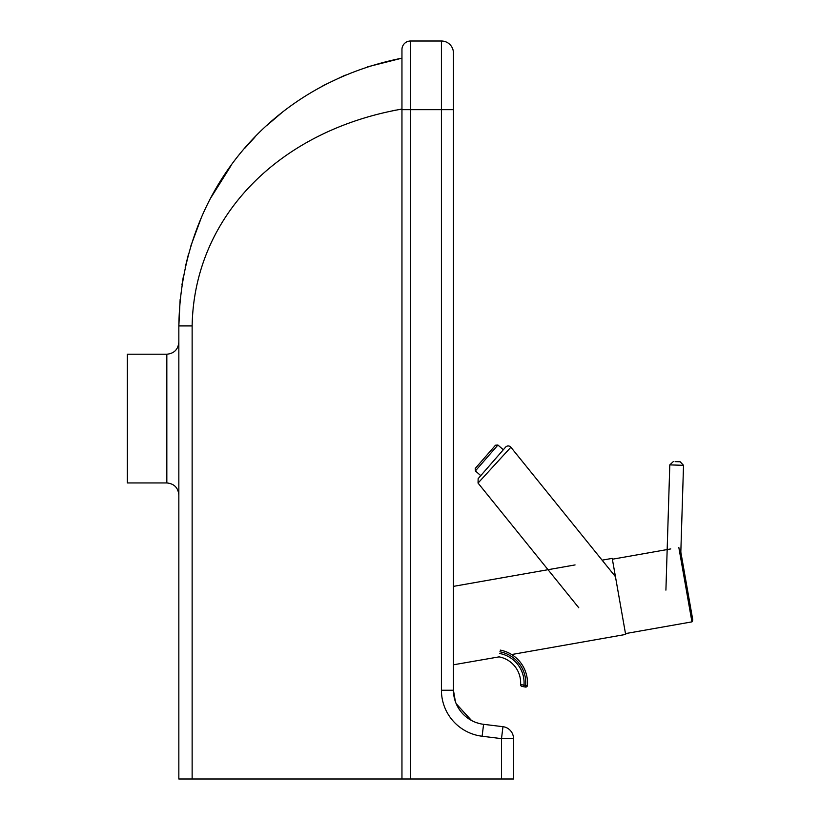 <?xml version="1.0" encoding="UTF-8"?>
<svg xmlns="http://www.w3.org/2000/svg" width="820" height="820" viewBox="0 0 820 820"><rect width="100%" height="100%" fill="white"/><g stroke="black" fill="none" stroke-linecap="round" stroke-linejoin="round"><path stroke-width="1.23" d="M166.829 482.939L166.829 354.219L127.356 354.219L127.356 482.939L166.829 482.939C174.117 483.656 178.124 487.664 178.842 494.952M178.842 779L192.136 779L192.136 325.93C194.032 216.531 279.179 130.585 401.954 109.06L401.954 58.158C271.512 84.029 180.83 190.435 178.842 325.93L178.842 779M401.954 109.654L410.543 109.654L410.543 779L401.954 779L401.954 49.579A8.579 8.579 0 0 1 410.543 41L441.426 41A12.013 12.013 0 0 1 453.439 53.013L453.439 690.245L455.397 701.643M401.954 779L192.136 779M396.132 110.075L392.237 110.813M192.136 325.93L178.842 325.93L180.144 299.361M181.937 284.95L183.444 276.053M185.207 267.392L188.528 253.954M190.968 245.6L201.494 217.197M211.099 197.394L231.137 165.496M245.016 148.02L254.835 137.248M267.258 125.122L281.608 112.873M322.957 85.721L345.271 75.091M367.237 66.932L401.954 58.158M501.502 779L513.515 779L513.515 738.625L501.502 738.625L501.502 779L410.543 779M453.767 694.97A34.327 34.327 0 0 0 454.413 698.322M476.205 722.563L479.013 723.435A34.327 34.327 0 0 0 483.585 724.316A34.327 34.327 0 0 1 453.439 690.245L455.151 700.946A34.327 34.327 0 0 0 456.238 703.806L471.52 720.483A34.327 34.327 0 0 0 476.205 722.563L479.454 723.547M456.156 703.632L471.1 720.257M502.967 726.694L483.585 724.316L482.119 736.237L501.502 738.625L502.967 726.694A12.013 12.013 0 0 1 513.515 738.625M511.659 654.534L625.639 634.434L612.222 558.379L602.095 560.162M575.056 564.929L453.439 586.372M499.718 653.499A29.879 29.879 0 0 1 524 685.038L523.683 686.719L525.384 687.047L525.702 685.356L520.587 684.608A1.712 1.712 0 0 0 521.981 686.401A1.712 1.712 0 0 1 520.587 684.608A26.445 26.445 0 0 0 499.083 656.871L453.439 664.794M678.837 547.504L691.947 621.867A3.434 3.434 0 0 0 692.644 619.131L680.426 549.83M670.76 548.928L612.376 559.22M691.947 621.867L625.486 633.593M675.116 461.629L680.19 461.783L675.116 461.629M478.05 483.072L510.87 447.228A3.434 3.434 0 0 0 505.612 447.125L478.132 478.665L478.05 483.072L578.766 607.753M480.776 475.631L475.374 470.926L497.924 445.045L503.326 449.749L505.612 447.125M521.981 686.401L523.683 686.719M525.384 687.047A1.712 1.712 0 0 0 527.414 685.489A33.466 33.466 0 0 0 500.22 650.096A33.466 33.466 0 0 1 527.414 685.489L525.702 685.356A31.744 31.744 0 0 0 499.903 651.787M499.083 656.871A26.445 26.445 0 0 1 520.587 684.608M497.924 445.045L495.505 445.209L475.21 468.497L475.374 470.926M494.378 446.5L485.061 457.191M441.426 41L441.426 109.654L410.543 109.654L410.543 41M453.439 109.654L441.426 109.654L441.426 690.245L453.439 690.245M441.426 690.245A46.34 46.34 0 0 0 482.119 736.237M665.912 590.123L669.796 464.889L683.521 465.319L680.19 461.783M166.829 354.219C174.117 353.512 178.124 349.505 178.842 342.207M680.825 552.085L683.521 465.319M669.796 464.889L673.333 461.568M615.461 576.696L510.87 447.228"/></g></svg>
